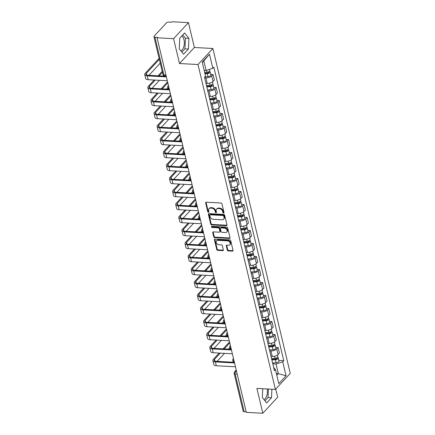 <?xml version="1.0" encoding="UTF-8"?>
<svg xmlns="http://www.w3.org/2000/svg" width="435" height="435" viewBox="0 0 435 435"><rect width="100%" height="100%" fill="white"/><g stroke="black" fill="none" stroke-linecap="round" stroke-linejoin="round"><path stroke-width="0.65" d="M223.59 213.101A0.658 0.489 -137.2 0 0 224.02 212.557L221.953 203.863A0.941 0.701 -137.2 0 0 220.942 203.004L206.282 202.21A0.941 0.701 -137.2 0 0 205.668 202.982L207.734 211.676A0.658 0.489 -137.2 0 0 208.876 211.736L208.61 210.611A3.007 2.24 -137.2 0 1 209.012 208.708A3.007 2.24 -137.2 0 1 210.589 208.137L211.812 208.202A3.007 2.24 -137.2 0 1 215.042 210.959L215.309 212.084A0.658 0.489 -137.2 0 0 216.451 212.144L216.179 211.024A3.007 2.24 -137.2 0 1 216.581 209.121A3.007 2.24 -137.2 0 1 218.163 208.544L219.387 208.61A3.007 2.24 -137.2 0 1 222.611 211.372L222.883 212.498A0.658 0.489 -137.2 0 0 223.59 213.101M224.02 212.628A0.658 0.489 -137.2 0 0 224.036 212.633A0.658 0.489 -137.2 0 1 223.313 212.024L222.883 212.498M208.876 211.812A0.658 0.489 -137.2 0 0 208.887 211.812A0.658 0.489 -137.2 0 1 208.169 211.209L207.734 211.676M209.012 208.708L209.442 208.24A3.007 2.24 -137.2 0 1 211.024 207.669L212.247 207.734A3.007 2.24 -137.2 0 1 215.472 210.491L215.744 211.617A0.658 0.489 -137.2 0 0 216.461 212.22M181.661 36.1A7.466 3.703 -86.9 0 1 183.989 39.748A7.466 3.703 -86.9 0 1 180.835 50.775M227.293 250.065A0.941 0.701 -137.2 0 0 228.299 250.924L232.41 251.147A0.941 0.701 -137.2 0 0 233.029 250.375L230.729 240.718A0.941 0.701 -137.2 0 0 229.724 239.859L215.064 239.065A0.941 0.701 -137.2 0 0 214.444 239.837L216.744 249.489A0.941 0.701 -137.2 0 0 217.756 250.353L222.72 250.625A0.941 0.701 -137.2 0 0 223.34 249.848L222.356 245.715A0.941 0.701 -137.2 0 0 221.35 244.856L218.887 244.72A2.512 1.87 -137.2 0 1 216.516 243.203A2.512 1.87 -137.2 0 1 216.521 240.827A2.512 1.87 -137.2 0 1 217.843 240.343L227.489 240.865A2.512 1.87 -137.2 0 1 229.859 242.382A2.512 1.87 -137.2 0 1 229.854 244.764A2.512 1.87 -137.2 0 1 228.533 245.242L226.923 245.155A0.941 0.701 -137.2 0 0 226.309 245.933L227.293 250.065L227.722 249.592A0.941 0.701 -137.2 0 0 228.734 250.457L232.845 250.68A0.941 0.701 -137.2 0 0 233.046 250.663M179.497 63.526L194.369 47.48L188.447 22.642L173.581 38.688L179.497 63.526L197.996 64.527L275.393 389.417L256.895 388.411L262.811 413.25L246.308 412.358L157.073 37.796L157.508 37.328L154.936 37.187L163.93 74.945A1.914 0.952 93.1 0 0 164.691 75.918L166.175 76M173.581 38.688L157.073 37.796M226.352 225.705A0.941 0.701 -137.2 0 0 226.967 224.933L224.672 215.276A0.941 0.701 -137.2 0 0 223.661 214.417L209.001 213.623A0.941 0.701 -137.2 0 0 208.387 214.395L210.687 224.047A0.941 0.701 -137.2 0 0 211.693 224.911L226.352 225.705L226.782 225.238A0.941 0.701 -137.2 0 0 226.983 225.221M227.701 228L230.001 237.651A0.941 0.701 -137.2 0 1 229.381 238.423L214.721 237.63A0.941 0.701 -137.2 0 1 213.715 236.77L212.731 232.638A0.941 0.701 -137.2 0 1 213.351 231.866L219.294 232.187A0.941 0.701 -137.2 0 0 219.914 231.415L219.262 228.674A0.941 0.701 -137.2 0 0 218.25 227.809L212.062 227.472A0.658 0.489 -137.2 0 1 211.791 226.33L226.689 227.135A0.941 0.701 -137.2 0 1 227.701 228M267.172 388.972A7.466 3.703 -86.9 0 1 263.914 399.499M188.447 22.642L171.939 21.75L171.51 22.218L168.938 22.076A1.914 0.854 -13.4 0 0 166.409 22.924L154.142 36.159A1.914 0.854 -13.4 0 0 153.941 36.698A1.914 0.854 -13.4 0 0 154.936 37.187M194.369 47.48L212.867 48.486L290.265 373.371L275.393 389.417M262.811 413.25L277.682 397.204L275.736 389.042M246.188 411.858L244.165 411.749A1.914 0.854 166.6 0 1 243.17 411.254L234.177 373.502A1.914 0.854 -13.4 0 0 235.172 373.991L244.165 411.749M205.962 83.313L207.218 83.379A4.399 1.957 -13.4 0 0 213.025 81.437L211.714 75.935A4.399 1.957 166.6 0 1 205.907 77.881L204.651 77.811M211.714 75.935L213.041 74.51L210.692 74.38M213.025 81.437L214.352 80.007L213.041 74.51M213.792 87.386L216.135 87.511L214.814 88.936A4.399 1.957 166.6 0 1 209.007 90.882L207.745 90.812M209.056 96.314L210.317 96.385A4.399 1.957 -13.4 0 0 216.124 94.438L217.446 93.014L216.135 87.511M216.891 100.387L219.235 100.512L217.913 101.942A4.399 1.957 166.6 0 1 212.101 103.883L210.844 103.818M212.155 109.315L213.411 109.386A4.399 1.957 -13.4 0 0 219.224 107.44L220.545 106.015L219.235 100.512M219.985 113.388L222.334 113.513L221.007 114.943A4.399 1.957 166.6 0 1 215.2 116.884L213.944 116.819M215.254 122.322L216.51 122.387A4.399 1.957 -13.4 0 0 222.318 120.441L223.644 119.016L222.334 113.513M223.084 126.389L225.428 126.52L224.107 127.944A4.399 1.957 166.6 0 1 218.299 129.891L217.038 129.82M218.348 135.323L219.61 135.388A4.399 1.957 -13.4 0 0 225.417 133.447L226.738 132.017L225.428 126.52M226.184 139.39L228.527 139.521L227.206 140.945A4.399 1.957 166.6 0 1 221.393 142.892L220.137 142.821M221.448 148.324L222.704 148.389A4.399 1.957 -13.4 0 0 228.516 146.448L229.838 145.018L228.527 139.521M229.278 152.397L231.627 152.522L230.3 153.946A4.399 1.957 166.6 0 1 224.493 155.893L223.231 155.822M224.547 161.325L225.803 161.396A4.399 1.957 -13.4 0 0 231.61 159.449L232.937 158.025L231.627 152.522M232.377 165.398L234.721 165.523L233.399 166.953A4.399 1.957 166.6 0 1 227.592 168.894L226.33 168.829M227.641 174.326L228.902 174.397A4.399 1.957 -13.4 0 0 234.71 172.45L236.031 171.026L234.721 165.523M235.476 178.399L237.82 178.524L236.499 179.954A4.399 1.957 166.6 0 1 230.686 181.895L229.43 181.83M230.74 187.333L231.996 187.398A4.399 1.957 -13.4 0 0 237.809 185.451L239.13 184.027L237.82 178.524M238.57 191.4L240.919 191.53L239.593 192.955A4.399 1.957 166.6 0 1 233.785 194.902L232.524 194.831M233.834 200.334L235.096 200.399A4.399 1.957 -13.4 0 0 240.903 198.458L242.23 197.028L240.919 191.53M241.67 204.401L244.013 204.532L242.692 205.956A4.399 1.957 166.6 0 1 236.885 207.903L235.623 207.832M236.934 213.335L238.195 213.4A4.399 1.957 -13.4 0 0 244.002 211.459L245.324 210.029L244.013 204.532M244.769 217.408L247.113 217.533L245.791 218.957A4.399 1.957 166.6 0 1 239.979 220.904L238.723 220.833M240.033 226.336L241.289 226.407A4.399 1.957 -13.4 0 0 247.102 224.46L248.423 223.035L247.113 217.533M247.863 230.409L250.212 230.534L248.885 231.958A4.399 1.957 166.6 0 1 243.078 233.905L241.816 233.84M243.127 239.337L244.388 239.408A4.399 1.957 -13.4 0 0 250.196 237.461L251.522 236.036L250.212 230.534M250.962 243.41L253.306 243.535L251.985 244.965A4.399 1.957 166.6 0 1 246.177 246.906L244.916 246.841M246.226 252.343L247.488 252.409A4.399 1.957 -13.4 0 0 253.295 250.462L254.616 249.037L253.306 243.535M254.062 256.411L256.405 256.536L255.084 257.966A4.399 1.957 166.6 0 1 249.271 259.912L248.015 259.842M249.326 265.345L250.582 265.41A4.399 1.957 -13.4 0 0 256.394 263.469L257.716 262.039L256.405 256.536M257.156 269.412L259.505 269.542L258.178 270.967A4.399 1.957 166.6 0 1 252.371 272.914L251.109 272.843M252.42 278.346L253.681 278.411A4.399 1.957 -13.4 0 0 259.488 276.47L260.815 275.04L259.505 269.542M260.255 282.418L262.599 282.543L261.277 283.968A4.399 1.957 166.6 0 1 255.47 285.915L254.209 285.844M255.519 291.347L256.78 291.417A4.399 1.957 -13.4 0 0 262.588 289.471L263.909 288.046L262.599 282.543M263.354 295.419L265.698 295.544L264.377 296.969A4.399 1.957 166.6 0 1 258.564 298.916L257.308 298.85M258.618 304.348L259.874 304.418A4.399 1.957 -13.4 0 0 265.687 302.472L267.008 301.047L265.698 295.544M266.448 308.42L268.797 308.546L267.471 309.976A4.399 1.957 166.6 0 1 261.663 311.917L260.402 311.851M261.712 317.349L262.974 317.419A4.399 1.957 -13.4 0 0 268.781 315.473L270.108 314.048L268.797 308.546M269.548 321.421L271.891 321.547L270.57 322.977A4.399 1.957 166.6 0 1 264.763 324.923L263.501 324.853M264.812 330.355L266.073 330.421A4.399 1.957 -13.4 0 0 271.88 328.479L273.202 327.049L271.891 321.547M272.647 334.423L274.991 334.553L273.669 335.978A4.399 1.957 166.6 0 1 267.857 337.924L266.601 337.854M267.911 343.356L269.167 343.422A4.399 1.957 -13.4 0 0 274.98 341.48L276.301 340.05L274.991 334.553M275.741 347.429L278.09 347.554L276.763 348.979A4.399 1.957 166.6 0 1 270.956 350.925L269.695 350.855M271.005 356.357L272.267 356.428A4.399 1.957 -13.4 0 0 278.074 354.481L279.401 353.057L278.09 347.554M204.156 70.383L206.108 70.486L203.83 60.9L202.297 62.558M276.796 375.274L278.329 373.621L276.046 364.035L282.739 361.795L286.072 375.796L278.791 383.654L275.453 369.652L274.436 370.75L204.504 77.202L205.521 76.103L202.188 62.102L209.469 54.244L212.807 68.246L206.108 70.486M282.739 361.795L283.756 360.697L213.824 67.148L212.807 68.246M197.996 64.527L212.867 48.486M188.426 49.024L188.92 38.372L184.592 32.935L179.764 38.149L179.263 48.796L183.592 54.234L188.426 49.024L184.94 48.834L185.44 38.182L182.798 34.871M262.751 388.732L262.338 397.519L266.671 402.957L271.5 397.748L271.902 389.227M276.377 373.513L278.329 373.621L286.072 375.796M276.046 364.035L272.794 363.861M278.84 360.43L283.756 360.697M275.453 369.652L273.604 367.254M209.469 54.244L203.83 60.9M181.901 52.113L184.94 48.834M185.44 38.182L188.92 38.372M264.98 400.836L268.02 397.557L268.417 389.037M268.02 397.557L271.5 397.748M223.313 212.024L223.046 210.904A3.007 2.24 -137.2 0 0 219.816 208.142L219.387 208.61M216.581 209.121L217.016 208.653A3.007 2.24 -137.2 0 1 218.598 208.077L219.816 208.142M206.081 202.226A0.941 0.701 -137.2 0 0 206.098 202.514L208.169 211.209M208.8 213.634A0.941 0.701 -137.2 0 0 208.816 213.928L211.116 223.579A0.941 0.701 -137.2 0 0 212.128 224.444L226.782 225.238M223.742 216.113A0.658 0.489 -137.2 0 0 223.035 215.51L210.17 214.814A0.658 0.489 -137.2 0 0 209.741 215.358L210.023 216.543A3.007 2.24 -137.2 0 0 213.253 219.3L222.046 219.778A3.007 2.24 -137.2 0 0 223.623 219.202A3.007 2.24 -137.2 0 0 224.025 217.299L223.742 216.113L224.177 215.646A0.658 0.489 -137.2 0 0 223.47 215.042L223.035 215.51M209.828 214.939L210.263 214.471A0.658 0.489 -137.2 0 1 210.605 214.346L223.47 215.042M223.623 219.202L224.058 218.734A3.007 2.24 -137.2 0 0 224.46 216.831L224.025 217.299M224.177 215.646L224.46 216.831M213.15 231.882A0.941 0.701 -137.2 0 0 213.166 232.17L214.15 236.303A0.941 0.701 -137.2 0 0 215.156 237.162L229.816 237.956A0.941 0.701 -137.2 0 0 230.017 237.945M219.789 232.007L220.224 231.54A0.941 0.701 -137.2 0 0 220.349 230.947L219.697 228.206A0.941 0.701 -137.2 0 0 218.685 227.342L212.498 227.005L212.062 227.472M211.78 226.33A0.658 0.489 -137.2 0 0 212.498 227.005M225.46 232.518A2.512 1.87 -137.2 0 0 226.782 232.04A2.512 1.87 -137.2 0 0 226.787 229.658A2.512 1.87 -137.2 0 0 224.422 228.141L221.018 227.962A0.941 0.701 -137.2 0 0 220.398 228.734L221.056 231.474A0.941 0.701 -137.2 0 0 222.062 232.339L225.46 232.518M226.782 232.04L227.217 231.572A2.512 1.87 -137.2 0 0 227.222 229.191A2.512 1.87 -137.2 0 0 224.851 227.674L224.422 228.141M220.523 228.141L220.958 227.674A0.941 0.701 -137.2 0 1 221.453 227.494L224.851 227.674M226.722 245.171A0.941 0.701 -137.2 0 0 226.738 245.465L227.722 249.592M229.854 244.764L230.289 244.296A2.512 1.87 -137.2 0 0 230.294 241.914A2.512 1.87 -137.2 0 0 227.924 240.397L227.489 240.865M216.521 240.827L216.956 240.359A2.512 1.87 -137.2 0 1 218.278 239.875L227.924 240.397M214.863 239.081A0.941 0.701 -137.2 0 0 214.879 239.37L217.179 249.021A0.941 0.701 -137.2 0 0 218.191 249.886L223.155 250.152A0.941 0.701 -137.2 0 0 223.356 250.141M204.852 73.287L207.544 73.053A1.147 0.511 -13.4 0 0 208.903 72.232A1.147 0.511 -13.4 0 0 208.305 71.938L208.501 72.765M204.988 73.858L207.288 73.656A2.393 1.066 -13.4 0 0 210.11 71.944A2.393 1.066 -13.4 0 0 209.317 71.383M204.749 76.941L208.001 76.658A2.393 1.066 -13.4 0 0 210.828 74.945L210.11 71.944M204.651 72.438L206.951 72.237A2.393 1.066 -13.4 0 0 209.773 70.53L209.496 69.355M159.324 59.301L146.323 73.33A3.589 1.599 -13.4 0 0 145.948 74.331A3.589 1.599 -13.4 0 0 147.813 75.255L166.235 76.255M166.387 76.897L147.248 75.864A4.834 2.153 166.6 0 1 144.735 74.619A4.834 2.153 166.6 0 1 145.246 73.276L159.096 58.333M167.301 80.736L148.161 79.697A4.834 2.153 166.6 0 1 145.649 78.452L144.735 74.619M160.238 63.14L148.955 75.315M206.696 86.402L210.643 86.054A1.147 0.511 -13.4 0 0 212.003 85.233A1.147 0.511 -13.4 0 0 211.405 84.939L211.6 85.766M206.832 86.967L210.382 86.657A2.393 1.066 -13.4 0 0 213.21 84.945A2.393 1.066 -13.4 0 0 212.41 84.39M207.544 89.969L211.1 89.659A2.393 1.066 -13.4 0 0 213.928 87.946L213.21 84.945M206.494 85.554L210.045 85.244A2.393 1.066 -13.4 0 0 212.873 83.531L212.487 81.91M209.79 99.403L213.743 99.06A1.147 0.511 -13.4 0 0 215.097 98.239A1.147 0.511 -13.4 0 0 214.504 97.94L214.7 98.767M209.926 99.968L213.482 99.658A2.393 1.066 -13.4 0 0 216.309 97.951A2.393 1.066 -13.4 0 0 215.51 97.391M210.643 102.97L214.194 102.66A2.393 1.066 -13.4 0 0 217.021 100.947L216.309 97.951M209.588 98.555L213.145 98.245A2.393 1.066 -13.4 0 0 215.972 96.532L215.586 94.912M155.219 80.078L149.422 86.337A3.589 1.599 -13.4 0 0 149.042 87.332A3.589 1.599 -13.4 0 0 150.907 88.256L169.329 89.257M169.487 89.904L150.347 88.865A4.834 2.153 166.6 0 1 147.835 87.62A4.834 2.153 166.6 0 1 148.346 86.277L154.142 80.018M170.4 93.737L151.26 92.698A4.834 2.153 166.6 0 1 148.748 91.459L147.835 87.62M158.046 75.81L162.19 71.335M163.799 75.641L163.375 76.098M159.471 80.312L152.049 88.321M162.424 72.308L159.123 75.869M158.318 93.079L152.522 99.338A3.589 1.599 -13.4 0 0 152.141 100.338A3.589 1.599 -13.4 0 0 154.006 101.257L172.429 102.258M172.581 102.905L153.441 101.866A4.834 2.153 166.6 0 1 150.929 100.626A4.834 2.153 166.6 0 1 151.44 99.278L157.236 93.025M173.494 106.738L154.354 105.7A4.834 2.153 166.6 0 1 151.842 104.46L150.929 100.626M161.14 88.811L167.573 81.872M167.747 87.729L166.475 89.099M162.57 93.313L155.148 101.322M167.807 82.846L162.222 88.87M212.889 112.404L216.837 112.061A1.147 0.511 -13.4 0 0 218.196 111.24A1.147 0.511 -13.4 0 0 217.598 110.941L217.603 110.936M213.025 112.975L216.581 112.665A2.393 1.066 -13.4 0 0 219.403 110.952A2.393 1.066 -13.4 0 0 218.609 110.392M213.737 115.971L217.293 115.661A2.393 1.066 -13.4 0 0 220.121 113.954L219.403 110.952M212.688 111.556L216.244 111.246A2.393 1.066 -13.4 0 0 219.066 109.533L218.68 107.913M215.988 125.405L219.936 125.062A1.147 0.511 -13.4 0 0 221.295 124.241A1.147 0.511 -13.4 0 0 220.697 123.948L220.893 124.774M216.124 125.976L219.675 125.666A2.393 1.066 -13.4 0 0 222.502 123.953A2.393 1.066 -13.4 0 0 221.703 123.393M216.837 128.977L220.393 128.668A2.393 1.066 -13.4 0 0 223.22 126.955L222.502 123.953M215.787 124.557L219.338 124.247A2.393 1.066 -13.4 0 0 222.165 122.534L221.779 120.919M219.082 138.412L223.035 138.064A1.147 0.511 -13.4 0 0 224.389 137.242A1.147 0.511 -13.4 0 0 223.797 136.949L223.992 137.775M219.218 138.977L222.774 138.667A2.393 1.066 -13.4 0 0 225.602 136.954A2.393 1.066 -13.4 0 0 224.803 136.394M219.936 141.979L223.487 141.669A2.393 1.066 -13.4 0 0 226.314 139.956L225.602 136.954M218.881 137.558L222.437 137.248A2.393 1.066 -13.4 0 0 225.265 135.541L224.879 133.92M161.412 106.086L155.616 112.339A3.589 1.599 -13.4 0 0 155.241 113.339A3.589 1.599 -13.4 0 0 157.106 114.264L175.528 115.259M175.68 115.906L156.54 114.867A4.834 2.153 166.6 0 1 154.028 113.627A4.834 2.153 166.6 0 1 154.539 112.279L160.336 106.026M176.594 119.739L157.454 118.701A4.834 2.153 166.6 0 1 154.942 117.461L154.028 113.627M164.24 101.812L170.672 94.873M170.841 100.73L169.568 102.1M165.67 106.314L158.248 114.323M170.901 95.847L165.316 101.872M164.512 119.087L158.715 125.34A3.589 1.599 -13.4 0 0 158.335 126.34A3.589 1.599 -13.4 0 0 160.2 127.265L178.622 128.26M178.78 128.907L159.64 127.874A4.834 2.153 166.6 0 1 157.127 126.628A4.834 2.153 166.6 0 1 157.639 125.28L163.435 119.027M179.693 132.74L160.553 131.707A4.834 2.153 166.6 0 1 158.041 130.462L157.127 126.628M167.339 114.813L173.766 107.875M173.94 113.731L172.668 115.106M168.764 119.315L161.341 127.324M174 108.848L168.416 114.873M167.611 132.088L161.815 138.341A3.589 1.599 -13.4 0 0 161.434 139.341A3.589 1.599 -13.4 0 0 163.299 140.266L181.721 141.261M181.874 141.908L162.733 140.875A4.834 2.153 166.6 0 1 160.221 139.63A4.834 2.153 166.6 0 1 160.732 138.286L166.529 132.028M182.787 145.747L163.647 144.708A4.834 2.153 166.6 0 1 161.135 143.463L160.221 139.63M170.433 127.819L176.866 120.876M177.04 126.732L175.767 128.107M171.863 132.316L164.441 140.326M177.099 121.849L171.515 127.874M222.182 151.413L226.129 151.065A1.147 0.511 -13.4 0 0 227.489 150.244A1.147 0.511 -13.4 0 0 226.891 149.95L226.896 149.944M222.318 151.978L225.874 151.668A2.393 1.066 -13.4 0 0 228.696 149.955A2.393 1.066 -13.4 0 0 227.902 149.401M223.03 154.98L226.586 154.67A2.393 1.066 -13.4 0 0 229.414 152.957L228.696 149.955M221.98 150.564L225.537 150.254A2.393 1.066 -13.4 0 0 228.359 148.542L227.973 146.921M170.705 145.089L164.908 151.347A3.589 1.599 -13.4 0 0 164.533 152.342A3.589 1.599 -13.4 0 0 166.398 153.267L184.821 154.267M184.973 154.914L165.833 153.876A4.834 2.153 166.6 0 1 163.321 152.631A4.834 2.153 166.6 0 1 163.832 151.288L169.628 145.029M185.886 158.748L166.746 157.709A4.834 2.153 166.6 0 1 164.234 156.469L163.321 152.631M173.532 140.82L179.965 133.882M180.133 139.738L178.861 141.109M174.962 145.323L167.54 153.327M180.193 134.85L174.609 140.88M225.281 164.414L229.229 164.071A1.147 0.511 -13.4 0 0 230.588 163.245A1.147 0.511 -13.4 0 0 229.99 162.951L229.995 162.946M225.417 164.979L228.968 164.669A2.393 1.066 -13.4 0 0 231.795 162.956A2.393 1.066 -13.4 0 0 230.996 162.402M226.129 167.981L229.685 167.671A2.393 1.066 -13.4 0 0 232.513 165.958L231.795 162.956M229.99 162.946L230.186 163.777M225.08 163.565L228.631 163.255A2.393 1.066 -13.4 0 0 231.458 161.543L231.072 159.922M173.804 158.09L168.008 164.348A3.589 1.599 -13.4 0 0 167.627 165.349A3.589 1.599 -13.4 0 0 169.492 166.268L187.915 167.268M188.072 167.915L168.932 166.877A4.834 2.153 166.6 0 1 166.42 165.637A4.834 2.153 166.6 0 1 166.931 164.289L172.728 158.035M188.986 171.749L169.846 170.71A4.834 2.153 166.6 0 1 167.334 169.471L166.42 165.637M176.632 153.821L183.059 146.883M183.233 152.739L181.96 154.11M178.056 158.324L170.634 166.333M183.293 147.856L177.708 153.881M228.375 177.415L232.328 177.072A1.147 0.511 -13.4 0 0 233.682 176.251A1.147 0.511 -13.4 0 0 233.089 175.952L233.095 175.947M228.511 177.986L232.067 177.676A2.393 1.066 -13.4 0 0 234.895 175.963A2.393 1.066 -13.4 0 0 234.095 175.403M229.229 180.982L232.779 180.672A2.393 1.066 -13.4 0 0 235.607 178.959L234.895 175.963M228.174 176.566L231.73 176.257A2.393 1.066 -13.4 0 0 234.557 174.544L234.171 172.923M176.904 171.096L171.107 177.35A3.589 1.599 -13.4 0 0 170.727 178.35A3.589 1.599 -13.4 0 0 172.592 179.274L191.014 180.269M191.166 180.917L172.026 179.878A4.834 2.153 166.6 0 1 169.514 178.638A4.834 2.153 166.6 0 1 170.025 177.29L175.822 171.037M192.08 184.75L172.94 183.711A4.834 2.153 166.6 0 1 170.428 182.472L169.514 178.638M179.726 166.822L186.158 159.884M186.332 165.74L185.06 167.111M181.156 171.325L173.734 179.334M186.392 160.858L180.808 166.882M231.474 190.416L235.422 190.073A1.147 0.511 -13.4 0 0 236.781 189.252A1.147 0.511 -13.4 0 0 236.183 188.959L236.379 189.785M231.61 190.987L235.166 190.677A2.393 1.066 -13.4 0 0 237.988 188.964A2.393 1.066 -13.4 0 0 237.195 188.404M232.323 193.988L235.879 193.678A2.393 1.066 -13.4 0 0 238.706 191.965L237.988 188.964M231.273 189.568L234.829 189.258A2.393 1.066 -13.4 0 0 237.651 187.545L237.265 185.93M179.998 184.097L174.201 190.351A3.589 1.599 -13.4 0 0 173.826 191.351A3.589 1.599 -13.4 0 0 175.691 192.275L194.113 193.27M194.266 193.918L175.126 192.884A4.834 2.153 166.6 0 1 172.613 191.639A4.834 2.153 166.6 0 1 173.125 190.291L178.921 184.038M195.179 197.751L176.039 196.718A4.834 2.153 166.6 0 1 173.527 195.473L172.613 191.639M182.825 179.824L189.258 172.885M189.426 178.742L188.154 180.117M184.255 184.326L176.833 192.335M189.486 173.859L183.902 179.883M234.574 203.422L238.521 203.074A1.147 0.511 -13.4 0 0 239.881 202.253A1.147 0.511 -13.4 0 0 239.283 201.96L239.478 202.786M234.71 203.988L238.26 203.678A2.393 1.066 -13.4 0 0 241.088 201.965A2.393 1.066 -13.4 0 0 240.289 201.405M235.422 206.989L238.978 206.679A2.393 1.066 -13.4 0 0 241.806 204.967L241.088 201.965M234.373 202.569L237.923 202.259A2.393 1.066 -13.4 0 0 240.751 200.546L240.365 198.931M183.097 197.099L177.301 203.352A3.589 1.599 -13.4 0 0 176.92 204.352A3.589 1.599 -13.4 0 0 178.785 205.276L197.207 206.272M197.365 206.919L178.225 205.885A4.834 2.153 166.6 0 1 175.713 204.64A4.834 2.153 166.6 0 1 176.224 203.297L182.02 197.039M198.278 210.757L179.138 209.719A4.834 2.153 166.6 0 1 176.626 208.474L175.713 204.64M185.924 192.83L192.352 185.886M192.526 191.743L191.253 193.118M187.349 197.327L179.927 205.336M192.585 186.86L187.001 192.884M237.668 216.423L241.621 216.075A1.147 0.511 -13.4 0 0 242.975 215.254A1.147 0.511 -13.4 0 0 242.382 214.961L242.578 215.787M237.804 216.989L241.36 216.679A2.393 1.066 -13.4 0 0 244.187 214.966A2.393 1.066 -13.4 0 0 243.388 214.411M238.521 219.99L242.072 219.68A2.393 1.066 -13.4 0 0 244.9 217.968L244.187 214.966M237.466 215.575L241.023 215.265A2.393 1.066 -13.4 0 0 243.85 213.552L243.464 211.932M186.196 210.1L180.4 216.358A3.589 1.599 -13.4 0 0 180.019 217.353A3.589 1.599 -13.4 0 0 181.884 218.278L200.307 219.278M200.459 219.925L181.319 218.887A4.834 2.153 166.6 0 1 178.807 217.641A4.834 2.153 166.6 0 1 179.318 216.298L185.114 210.04M201.372 223.759L182.232 222.72A4.834 2.153 166.6 0 1 179.72 221.48L178.807 217.641M189.018 205.831L195.451 198.893M195.625 204.749L194.353 206.119M190.448 210.333L183.026 218.337M195.685 199.861L190.1 205.891M240.767 229.424L244.715 229.082A1.147 0.511 -13.4 0 0 246.074 228.255A1.147 0.511 -13.4 0 0 245.476 227.962L245.672 228.788M240.903 229.99L244.459 229.68A2.393 1.066 -13.4 0 0 247.281 227.967A2.393 1.066 -13.4 0 0 246.487 227.413M241.615 232.991L245.171 232.681A2.393 1.066 -13.4 0 0 247.999 230.969L247.281 227.967M240.566 228.576L244.122 228.266A2.393 1.066 -13.4 0 0 246.944 226.553L246.558 224.933M189.29 223.101L183.494 229.359A3.589 1.599 -13.4 0 0 183.119 230.36A3.589 1.599 -13.4 0 0 184.984 231.279L203.406 232.279M203.558 232.926L184.418 231.888A4.834 2.153 166.6 0 1 181.906 230.648A4.834 2.153 166.6 0 1 182.417 229.299L188.214 223.046M204.472 236.76L185.332 235.721A4.834 2.153 166.6 0 1 182.82 234.481L181.906 230.648M192.118 218.832L198.55 211.894M198.719 217.75L197.446 219.12M193.548 223.334L186.126 231.344M198.779 212.867L193.194 218.892M243.866 242.425L247.814 242.083A1.147 0.511 -13.4 0 0 249.173 241.262A1.147 0.511 -13.4 0 0 248.575 240.963L248.771 241.795M244.002 242.996L247.553 242.686A2.393 1.066 -13.4 0 0 250.381 240.974A2.393 1.066 -13.4 0 0 249.581 240.414M244.715 245.992L248.271 245.683A2.393 1.066 -13.4 0 0 251.098 243.97L250.381 240.974M243.665 241.577L247.216 241.267A2.393 1.066 -13.4 0 0 250.043 239.554L249.657 237.934M192.39 236.107L186.593 242.36A3.589 1.599 -13.4 0 0 186.213 243.361A3.589 1.599 -13.4 0 0 188.078 244.28L206.5 245.28M206.658 245.927L187.518 244.889A4.834 2.153 166.6 0 1 185.005 243.649A4.834 2.153 166.6 0 1 185.517 242.3L191.313 236.047M207.571 249.761L188.431 248.722A4.834 2.153 166.6 0 1 185.919 247.482L185.005 243.649M195.217 231.833L201.644 224.895M201.818 230.751L200.546 232.121M196.642 236.335L189.22 244.345M201.878 225.868L196.294 231.893M246.96 255.427L250.913 255.084A1.147 0.511 -13.4 0 0 252.267 254.263A1.147 0.511 -13.4 0 0 251.675 253.969L251.87 254.796M247.096 255.997L250.652 255.688A2.393 1.066 -13.4 0 0 253.48 253.975A2.393 1.066 -13.4 0 0 252.681 253.415M247.814 258.999L251.365 258.689A2.393 1.066 -13.4 0 0 254.192 256.976L253.48 253.975M246.759 254.578L250.315 254.268A2.393 1.066 -13.4 0 0 253.143 252.556L252.757 250.941M195.489 249.108L189.693 255.361A3.589 1.599 -13.4 0 0 189.312 256.362A3.589 1.599 -13.4 0 0 191.177 257.286L209.599 258.281M209.752 258.928L190.612 257.895A4.834 2.153 166.6 0 1 188.099 256.65A4.834 2.153 166.6 0 1 188.611 255.301L194.407 249.048M210.665 262.762L191.525 261.729A4.834 2.153 166.6 0 1 189.013 260.483L188.099 256.65M198.311 244.834L204.744 237.896M204.918 243.752L203.645 245.128M199.741 249.337L192.319 257.346M204.977 238.869L199.393 244.894M250.06 268.433L254.007 268.085A1.147 0.511 -13.4 0 0 255.367 267.264A1.147 0.511 -13.4 0 0 254.769 266.97L254.964 267.797M250.196 268.999L253.752 268.689A2.393 1.066 -13.4 0 0 256.574 266.976A2.393 1.066 -13.4 0 0 255.78 266.416M250.908 272L254.464 271.69A2.393 1.066 -13.4 0 0 257.292 269.977L256.574 266.976M249.859 267.579L253.415 267.269A2.393 1.066 -13.4 0 0 256.237 265.557L255.851 263.942M198.583 262.109L192.787 268.362A3.589 1.599 -13.4 0 0 192.411 269.363A3.589 1.599 -13.4 0 0 194.276 270.287L212.699 271.282M212.851 271.929L193.711 270.896A4.834 2.153 166.6 0 1 191.199 269.651A4.834 2.153 166.6 0 1 191.71 268.308L197.506 262.049M213.764 275.768L194.624 274.73A4.834 2.153 166.6 0 1 192.112 273.484L191.199 269.651M201.41 257.841L207.843 250.897M208.012 256.753L206.739 258.129M202.84 262.338L195.418 270.347M208.071 251.87L202.487 257.895M253.159 281.434L257.107 281.086A1.147 0.511 -13.4 0 0 258.466 280.265A1.147 0.511 -13.4 0 0 257.868 279.971L258.064 280.798M253.295 282L256.846 281.69A2.393 1.066 -13.4 0 0 259.673 279.977A2.393 1.066 -13.4 0 0 258.874 279.422M254.007 285.001L257.563 284.691A2.393 1.066 -13.4 0 0 260.391 282.978L259.673 279.977M252.958 280.586L256.509 280.276A2.393 1.066 -13.4 0 0 259.336 278.563L258.95 276.943M201.682 275.11L195.886 281.363A3.589 1.599 -13.4 0 0 195.505 282.364A3.589 1.599 -13.4 0 0 197.37 283.288L215.793 284.289M215.95 284.936L196.81 283.897A4.834 2.153 166.6 0 1 194.298 282.652A4.834 2.153 166.6 0 1 194.809 281.309L200.606 275.05M216.864 288.769L197.724 287.731A4.834 2.153 166.6 0 1 195.212 286.491L194.298 282.652M204.51 270.842L210.937 263.904M211.111 269.76L209.839 271.13M205.934 275.344L198.512 283.348M211.171 264.871L205.586 270.902M256.253 294.435L260.206 294.093A1.147 0.511 -13.4 0 0 261.56 293.266A1.147 0.511 -13.4 0 0 260.962 292.972L261.163 293.799M256.389 295.001L259.945 294.691A2.393 1.066 -13.4 0 0 262.773 292.978A2.393 1.066 -13.4 0 0 261.973 292.423M257.107 298.002L260.657 297.692A2.393 1.066 -13.4 0 0 263.485 295.979L262.773 292.978M256.052 293.587L259.608 293.277A2.393 1.066 -13.4 0 0 262.435 291.564L262.049 289.944M204.782 288.111L198.985 294.37A3.589 1.599 -13.4 0 0 198.605 295.37A3.589 1.599 -13.4 0 0 200.47 296.289L218.892 297.29M219.044 297.937L199.904 296.898A4.834 2.153 166.6 0 1 197.392 295.659A4.834 2.153 166.6 0 1 197.903 294.31L203.7 288.057M219.958 301.77L200.818 300.732A4.834 2.153 166.6 0 1 198.306 299.492L197.392 295.659M207.604 283.843L214.036 276.905M214.21 282.761L212.938 284.131M209.034 288.345L201.612 296.355M214.27 277.878L208.686 283.903M259.352 307.436L263.3 307.094A1.147 0.511 -13.4 0 0 264.659 306.273A1.147 0.511 -13.4 0 0 264.061 305.974L264.257 306.805M259.488 308.007L263.044 307.697A2.393 1.066 -13.4 0 0 265.867 305.984A2.393 1.066 -13.4 0 0 265.073 305.424M260.201 311.003L263.757 310.693A2.393 1.066 -13.4 0 0 266.584 308.981L265.867 305.984M259.151 306.588L262.707 306.278A2.393 1.066 -13.4 0 0 265.529 304.565L265.143 302.945M207.876 301.118L202.079 307.371A3.589 1.599 -13.4 0 0 201.704 308.371A3.589 1.599 -13.4 0 0 203.569 309.29L221.991 310.291M222.144 310.938L203.004 309.899A4.834 2.153 166.6 0 1 200.492 308.66A4.834 2.153 166.6 0 1 201.003 307.311L206.799 301.058M223.057 314.771L203.917 313.733A4.834 2.153 166.6 0 1 201.405 312.493L200.492 308.66M210.703 296.844L217.136 289.906M217.304 295.762L216.032 297.132M212.133 301.346L204.711 309.356M217.364 290.879L211.78 296.904M262.452 320.437L266.399 320.095A1.147 0.511 -13.4 0 0 267.759 319.274A1.147 0.511 -13.4 0 0 267.161 318.98L267.356 319.807M262.588 321.008L266.138 320.698A2.393 1.066 -13.4 0 0 268.966 318.985A2.393 1.066 -13.4 0 0 268.167 318.425M263.3 324.01L266.856 323.7A2.393 1.066 -13.4 0 0 269.684 321.987L268.966 318.985M262.251 319.589L265.801 319.279A2.393 1.066 -13.4 0 0 268.629 317.566L268.243 315.951M210.975 314.119L205.179 320.372A3.589 1.599 -13.4 0 0 204.798 321.373A3.589 1.599 -13.4 0 0 206.663 322.297L225.085 323.292M225.243 323.939L206.103 322.906A4.834 2.153 166.6 0 1 203.591 321.661A4.834 2.153 166.6 0 1 204.102 320.312L209.898 314.059M226.156 327.772L207.017 326.739A4.834 2.153 166.6 0 1 204.504 325.494L203.591 321.661M213.802 309.845L220.23 302.907M220.404 308.763L219.131 310.139M215.227 314.347L207.805 322.357M220.463 303.88L214.879 309.905M265.546 333.444L269.499 333.096A1.147 0.511 -13.4 0 0 270.853 332.275A1.147 0.511 -13.4 0 0 270.255 331.981L270.265 331.97M265.682 334.009L269.238 333.699A2.393 1.066 -13.4 0 0 272.065 331.987A2.393 1.066 -13.4 0 0 271.266 331.426M266.399 337.011L269.95 336.701A2.393 1.066 -13.4 0 0 272.778 334.988L272.065 331.987M265.345 332.59L268.901 332.28A2.393 1.066 -13.4 0 0 271.728 330.567L271.342 328.952M214.074 327.12L208.278 333.373A3.589 1.599 -13.4 0 0 207.897 334.374A3.589 1.599 -13.4 0 0 209.762 335.298L228.185 336.293M228.337 336.94L209.197 335.907A4.834 2.153 166.6 0 1 206.685 334.662A4.834 2.153 166.6 0 1 207.196 333.319L212.992 327.06M229.25 340.779L210.11 339.74A4.834 2.153 166.6 0 1 207.598 338.495L206.685 334.662M216.896 322.852L223.329 315.908M223.503 321.764L222.231 323.14M218.326 327.348L210.904 335.358M223.563 316.881L217.978 322.906M268.645 346.445L272.593 346.097A1.147 0.511 -13.4 0 0 273.952 345.276A1.147 0.511 -13.4 0 0 273.354 344.982L273.359 344.977M268.781 347.01L272.337 346.7A2.393 1.066 -13.4 0 0 275.159 344.988A2.393 1.066 -13.4 0 0 274.365 344.433M269.493 350.012L273.049 349.702A2.393 1.066 -13.4 0 0 275.877 347.989L275.159 344.988M268.444 345.597L271.995 345.287A2.393 1.066 -13.4 0 0 274.822 343.574L274.436 341.953M217.168 340.121L211.372 346.374A3.589 1.599 -13.4 0 0 210.997 347.375A3.589 1.599 -13.4 0 0 212.862 348.299L231.284 349.3M231.436 349.947L212.296 348.908A4.834 2.153 166.6 0 1 209.784 347.663A4.834 2.153 166.6 0 1 210.295 346.32L216.092 340.061M232.35 353.78L213.21 352.741A4.834 2.153 166.6 0 1 210.698 351.496L209.784 347.663M219.996 335.853L226.428 328.914M226.597 334.771L225.325 336.141M221.426 340.349L214.004 348.359M226.657 329.882L221.072 335.912M271.744 359.446L275.692 359.103A1.147 0.511 -13.4 0 0 277.051 358.277A1.147 0.511 -13.4 0 0 276.453 357.983L276.459 357.978M271.88 360.011L275.431 359.701A2.393 1.066 -13.4 0 0 278.259 357.989A2.393 1.066 -13.4 0 0 277.459 357.434M272.593 363.013L276.149 362.703A2.393 1.066 -13.4 0 0 278.976 360.99L278.259 357.989M271.543 358.598L275.094 358.288A2.393 1.066 -13.4 0 0 277.921 356.575L277.535 354.955M220.268 353.122L214.471 359.381A3.589 1.599 -13.4 0 0 214.091 360.381A3.589 1.599 -13.4 0 0 215.956 361.3L234.378 362.301M234.536 362.948L215.396 361.909A4.834 2.153 166.6 0 1 212.884 360.669A4.834 2.153 166.6 0 1 213.395 359.321L219.191 353.068M235.449 366.781L216.309 365.743A4.834 2.153 166.6 0 1 213.797 364.503L212.884 360.669M223.095 348.854L229.522 341.915M229.696 347.772L228.424 349.142M224.52 353.356L217.098 361.365M229.756 342.889L224.172 348.913M236.363 370.615L235.645 371.392A1.914 0.952 93.1 0 0 235.172 373.991L237.195 374.1M236.558 371.441L235.645 371.392A1.914 1.425 42.8 0 0 234.634 371.756A1.914 1.914 0 0 0 234.177 373.502M274.98 341.48L273.669 335.978M271.88 328.479L270.57 322.977M268.781 315.473L267.471 309.976M265.687 302.472L264.377 296.969M262.588 289.471L261.277 283.968M259.488 276.47L258.178 270.967M256.394 263.469L255.084 257.966M253.295 250.462L251.985 244.965M250.196 237.461L248.885 231.958M247.102 224.46L245.791 218.957M244.002 211.459L242.692 205.956M240.903 198.458L239.593 192.955M237.809 185.451L236.499 179.954M234.71 172.45L233.399 166.953M231.61 159.449L230.3 153.946M228.516 146.448L227.206 140.945M225.417 133.447L224.107 127.944M222.318 120.441L221.007 114.943M219.224 107.44L217.913 101.942M216.124 94.438L214.814 88.936M278.074 354.481L276.763 348.979M272.267 356.428L270.956 350.925M269.167 343.422L267.857 337.924M266.073 330.421L264.763 324.923M262.974 317.419L261.663 311.917M259.874 304.418L258.564 298.916M256.78 291.417L255.47 285.915M253.681 278.411L252.371 272.914M250.582 265.41L249.271 259.912M247.488 252.409L246.177 246.906M244.388 239.408L243.078 233.905M241.289 226.407L239.979 220.904M238.195 213.4L236.885 207.903M235.096 200.399L233.785 194.902M231.996 187.398L230.686 181.895M228.902 174.397L227.592 168.894M225.803 161.396L224.493 155.893M222.704 148.389L221.393 142.892M219.61 135.388L218.299 129.891M216.51 122.387L215.2 116.884M213.411 109.386L212.101 103.883M210.317 96.385L209.007 90.882M207.218 83.379L205.907 77.881M168.677 86.5A1.914 0.952 93.1 0 0 169.264 88.963M168.437 85.488L168.149 85.798A1.914 1.425 42.8 0 1 168.454 85.57M171.771 99.501A1.914 0.952 93.1 0 0 172.358 101.964M174.87 112.502A1.914 0.952 93.1 0 0 175.457 114.965M177.969 125.503A1.914 0.952 93.1 0 0 178.557 127.966M181.063 138.504A1.914 0.952 93.1 0 0 181.651 140.973M184.163 151.51A1.914 0.952 93.1 0 0 184.75 153.974M187.262 164.512A1.914 0.952 93.1 0 0 187.849 166.975M190.356 177.513A1.914 0.952 93.1 0 0 190.943 179.976M193.455 190.514A1.914 0.952 93.1 0 0 194.043 192.977M196.555 203.515A1.914 0.952 93.1 0 0 197.142 205.983M199.649 216.521A1.914 0.952 93.1 0 0 200.236 218.984M202.748 229.522A1.914 0.952 93.1 0 0 203.335 231.985M205.847 242.523A1.914 0.952 93.1 0 0 206.435 244.987M208.941 255.524A1.914 0.952 93.1 0 0 209.529 257.988M212.041 268.525A1.914 0.952 93.1 0 0 212.628 270.994M215.14 281.532A1.914 0.952 93.1 0 0 215.727 283.995M218.234 294.533A1.914 0.952 93.1 0 0 218.821 296.996M221.333 307.534A1.914 0.952 93.1 0 0 221.921 309.997M224.433 320.535A1.914 0.952 93.1 0 0 225.02 322.998M227.527 333.536A1.914 0.952 93.1 0 0 228.114 336.005M230.626 346.543A1.914 0.952 93.1 0 0 231.213 349.006M233.725 359.544A1.914 0.952 93.1 0 0 234.313 362.007M171.531 98.495L171.249 98.799A1.914 1.425 42.8 0 1 171.553 98.571M174.631 111.496L174.343 111.806A1.914 1.425 42.8 0 1 174.647 111.572M177.73 124.497L177.442 124.807A1.914 1.425 42.8 0 1 177.746 124.579M180.824 137.498L180.541 137.808A1.914 1.425 42.8 0 1 180.846 137.58M183.923 150.499L183.635 150.809A1.914 1.425 42.8 0 1 183.94 150.581M187.023 163.506L186.735 163.81A1.914 1.425 42.8 0 1 187.039 163.582M190.117 176.507L189.834 176.817A1.914 1.425 42.8 0 1 190.138 176.583M193.216 189.508L192.928 189.818A1.914 1.425 42.8 0 1 193.232 189.589M196.315 202.509L196.027 202.819A1.914 1.425 42.8 0 1 196.332 202.59M199.409 215.51L199.127 215.82A1.914 1.425 42.8 0 1 199.431 215.591M202.509 228.516L202.221 228.821A1.914 1.425 42.8 0 1 202.525 228.592M205.608 241.517L205.32 241.827A1.914 1.425 42.8 0 1 205.624 241.594M208.702 254.518L208.419 254.828A1.914 1.425 42.8 0 1 208.724 254.595M211.801 267.52L211.513 267.829A1.914 1.425 42.8 0 1 211.818 267.601M214.901 280.521L214.613 280.831A1.914 1.425 42.8 0 1 214.917 280.602M217.995 293.527L217.712 293.832A1.914 1.425 42.8 0 1 218.017 293.603M221.094 306.528L220.806 306.833A1.914 1.425 42.8 0 1 221.11 306.604M224.188 319.529L223.905 319.839A1.914 1.425 42.8 0 1 224.21 319.605M227.287 332.53L227.005 332.84A1.914 1.425 42.8 0 1 227.309 332.612M230.387 345.531L230.099 345.841A1.914 1.425 42.8 0 1 230.403 345.613M233.481 358.538L233.198 358.842A1.914 1.425 42.8 0 1 233.503 358.614M165.947 75.054L163.93 74.945A1.914 0.854 -13.4 0 1 162.935 74.45A1.914 1.914 0 0 0 164.691 75.918M223.046 210.904L222.611 211.372M218.598 208.077L218.163 208.544M215.744 211.617L215.309 212.084M215.472 210.491L215.042 210.959M212.247 207.734L211.812 208.202M211.024 207.669L210.589 208.137M206.098 202.514L205.668 202.982M212.128 224.444L211.693 224.911M211.116 223.579L210.687 224.047M208.816 213.928L208.387 214.395M210.605 214.346L210.17 214.814M229.816 237.956L229.381 238.423M215.156 237.162L214.721 237.63M214.15 236.303L213.715 236.77M213.166 232.17L212.731 232.638M220.349 230.947L219.914 231.415M219.697 228.206L219.262 228.674M218.685 227.342L218.25 227.809M221.453 227.494L221.018 227.962M226.738 245.465L226.309 245.933M218.278 239.875L217.843 240.343M223.155 250.152L222.72 250.625M218.191 249.886L217.756 250.353M217.179 249.021L216.744 249.489M214.879 239.37L214.444 239.837M232.845 250.68L232.41 251.147M228.734 250.457L228.299 250.924M207.288 73.656L208.001 76.658M206.5 70.356L206.951 72.237M148.161 79.697L147.248 75.864M146.736 75.054L146.323 73.33M210.382 86.657L211.1 89.659M209.55 83.161L210.045 85.244M213.482 99.658L214.194 102.66M212.65 96.162L213.145 98.245M151.26 92.698L150.347 88.865M149.836 88.055L149.422 86.337M154.354 105.7L153.441 101.866M152.93 101.056L152.522 99.338M217.598 110.941L217.794 111.773M216.581 112.665L217.293 115.661M215.744 109.169L216.244 111.246M219.675 125.666L220.393 128.668M218.843 122.17L219.338 124.247M222.774 138.667L223.487 141.669M221.942 135.171L222.437 137.248M157.454 118.701L156.54 114.867M156.029 114.062L155.616 112.339M160.553 131.707L159.64 127.874M159.128 127.063L158.715 125.34M163.647 144.708L162.733 140.875M162.222 140.065L161.815 138.341M226.891 149.95L227.086 150.776M225.874 151.668L226.586 154.67M225.036 148.172L225.537 150.254M166.746 157.709L165.833 153.876M165.322 153.066L164.908 151.347M228.968 164.669L229.685 167.671M228.136 161.173L228.631 163.255M169.846 170.71L168.932 166.877M168.421 166.067L168.008 164.348M233.089 175.952L233.285 176.784M232.067 177.676L232.779 180.672M231.235 174.179L231.73 176.257M172.94 183.711L172.026 179.878M171.515 179.073L171.107 177.35M235.166 190.677L235.879 193.678M234.329 187.18L234.829 189.258M176.039 196.718L175.126 192.884M174.614 192.074L174.201 190.351M238.26 203.678L238.978 206.679M237.428 200.182L237.923 202.259M179.138 209.719L178.225 205.885M177.708 205.075L177.301 203.352M241.36 216.679L242.072 219.68M240.528 213.183L241.023 215.265M182.232 222.72L181.319 218.887M180.808 218.076L180.4 216.358M244.459 229.68L245.171 232.681M243.622 226.184L244.122 228.266M185.332 235.721L184.418 231.888M183.907 231.077L183.494 229.359M247.553 242.686L248.271 245.683M246.721 239.19L247.216 241.267M188.431 248.722L187.518 244.889M187.001 244.084L186.593 242.36M250.652 255.688L251.365 258.689M249.82 252.191L250.315 254.268M191.525 261.729L190.612 257.895M190.1 257.085L189.693 255.361M253.752 268.689L254.464 271.69M252.914 265.192L253.415 267.269M194.624 274.73L193.711 270.896M193.2 270.086L192.787 268.362M256.846 281.69L257.563 284.691M256.014 278.193L256.509 280.276M197.724 287.731L196.81 283.897M196.294 283.087L195.886 281.363M259.945 294.691L260.657 297.692M259.113 291.194L259.608 293.277M200.818 300.732L199.904 296.898M199.393 296.088L198.985 294.37M263.044 307.697L263.757 310.693M262.207 304.195L262.707 306.278M203.917 313.733L203.004 309.899M202.492 309.089L202.079 307.371M266.138 320.698L266.856 323.7M265.306 317.202L265.801 319.279M207.017 326.739L206.103 322.906M205.586 322.096L205.179 320.372M270.255 331.981L270.456 332.808M269.238 333.699L269.95 336.701M268.406 330.203L268.901 332.28M210.11 339.74L209.197 335.907M208.686 335.097L208.278 333.373M273.354 344.982L273.55 345.809M272.337 346.7L273.049 349.702M271.5 343.204L271.995 345.287M213.21 352.741L212.296 348.908M211.785 348.098L211.372 346.374M276.453 357.983L276.649 358.81M275.431 359.701L276.149 362.703M274.599 356.205L275.094 358.288M216.309 365.743L215.396 361.909M214.879 361.099L214.471 359.381M168.149 85.798A1.914 1.914 0 0 0 169.269 88.99M171.249 98.799A1.914 1.914 0 0 0 172.369 101.997M174.343 111.806A1.914 1.914 0 0 0 175.463 114.998M177.442 124.807A1.914 1.914 0 0 0 178.562 127.999M180.541 137.808A1.914 1.914 0 0 0 181.661 141M183.635 150.809A1.914 1.914 0 0 0 184.755 154.001M186.735 163.81A1.914 1.914 0 0 0 187.855 167.007M189.834 176.817A1.914 1.914 0 0 0 190.954 180.008M192.928 189.818A1.914 1.914 0 0 0 194.048 193.009M196.027 202.819A1.914 1.914 0 0 0 197.147 206.011M199.127 215.82A1.914 1.914 0 0 0 200.247 219.012M202.221 228.821A1.914 1.914 0 0 0 203.341 232.018M205.32 241.827A1.914 1.914 0 0 0 206.44 245.019M208.419 254.828A1.914 1.914 0 0 0 209.54 258.02M211.513 267.829A1.914 1.914 0 0 0 212.633 271.021M214.613 280.831A1.914 1.914 0 0 0 215.733 284.022M217.712 293.832A1.914 1.914 0 0 0 218.832 297.029M220.806 306.833A1.914 1.914 0 0 0 221.926 310.03M223.905 319.839A1.914 1.914 0 0 0 225.025 323.031M227.005 332.84A1.914 1.914 0 0 0 228.125 336.032M230.099 345.841A1.914 1.914 0 0 0 231.219 349.033M233.198 358.842A1.914 1.914 0 0 0 234.318 362.04M234.634 371.756L236.227 370.044M162.935 74.45L153.941 36.698"/></g></svg>
